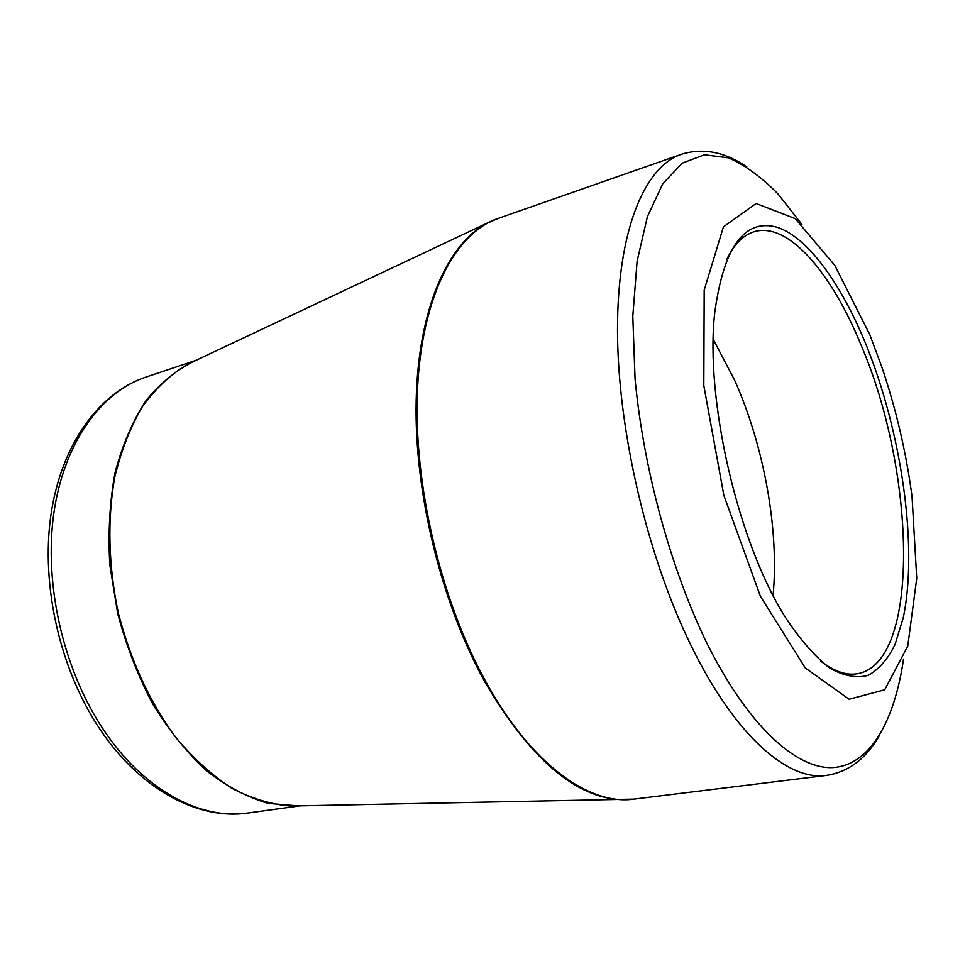 <?xml version="1.0" encoding="UTF-8"?>
<svg xmlns="http://www.w3.org/2000/svg" width="965" height="965" viewBox="0 0 965 965"><rect width="100%" height="100%" fill="white"/><g stroke="black" fill="none" stroke-linecap="round" stroke-linejoin="round"><path stroke-width="1.45" d="M865.665 343.661C901.551 431.741 918.185 546.359 903.288 617.684L895.013 644.572C887.752 659.276 878.765 669.565 868.066 675.428C856.486 678.419 843.748 675.995 829.852 668.178C815.534 657.129 801.059 640.712 786.451 618.939C738.623 545.201 704.595 399.619 714.788 312.322C723.919 246.256 744.884 217.945 777.657 227.414C808.139 237.885 841.082 283.734 865.665 343.661M869.658 334.336L834.725 265.266L795.256 218.633L756.09 203.494L723.448 226.847L704.185 290.103L703.811 385.554L723.859 495.383L760.42 596.334L805.268 667.961L849.14 699.263L884.712 689.77L907.739 646.188L916.75 578.349L912.034 496.493C906.135 452.151 896.002 408.786 881.636 366.423L869.658 334.336M773.086 595.357C779.286 529.809 763.966 445.721 734.474 379.884L713.256 339.391M820.648 661.073C833.917 671.302 846.064 675.536 857.101 673.787C920.61 663.787 916.038 473.526 861.552 346.218C831.697 272.588 787.826 221.033 753.81 231.841C743.134 235.158 734.124 244.338 726.766 259.392M801.903 224.399L778.019 193.965C761.554 177.15 745.04 165.112 728.478 157.838L704.426 154.774L682.159 163.194L662.762 183.796L647.382 216.727L637.093 261.382L632.799 316.279L635.067 379.04C643.438 467.88 669.662 564.923 705.174 639.711C746.657 724.594 795.884 769.431 832.879 767.573C869.96 765.281 894.483 721.494 903.517 659.143M629.578 799.527L621.677 799.708C575.623 797.934 530.075 758.792 485.057 682.267C441.475 603.716 414.25 492.946 416.156 401.235C418.147 309.415 447.374 244.157 486.963 223.313L498.024 218.476C455.335 233.132 421.862 295.628 417.495 389.522C413.177 483.272 440.583 600.17 486.07 682.122C531.329 764.449 589.338 805.51 633.74 799.141L826.39 775.426C788.103 781.143 735.234 735.945 691.41 646.248C647.406 556.986 617.733 430.378 617.504 330.706C617.286 230.864 644.343 166.909 681.23 154.352C702.773 147.585 724.643 151.77 746.838 166.885M194.001 361.272L187.355 364.408C170.672 374.372 155.715 388.413 142.446 406.542C130.468 426.88 121.228 450.45 114.739 477.253C107.224 519.242 108.394 566.455 118.418 613.39C130.673 660.711 149.684 701.941 175.461 737.055C193.157 758.2 211.89 775.233 231.636 788.164C251.563 798.538 271.201 804.484 290.562 806.028L297.92 805.884M193.917 361.32L492.005 220.864M247.836 813.025C198.488 820.395 140.214 789.756 99.914 729.154C59.975 669.722 40.711 585.381 50.94 514.827C61.253 444.274 99.166 392.659 145.944 377.074C101.023 391.983 63.835 442.706 53.775 513.645C43.823 584.5 63.401 669.819 103.364 729.504C143.616 790.239 200.636 820.141 247.836 813.025L300.151 805.835M298.197 805.884L268.137 803.387C247.414 797.343 226.908 786.511 206.631 770.878C186.908 752.603 168.947 730.336 152.747 704.076C137.983 675.97 126.294 645.79 117.682 613.559L109.805 564.754C107.959 532.222 109.733 501.402 115.124 472.307C122.459 444.877 132.688 421.066 145.811 400.885C160.274 383.153 176.414 369.909 194.255 361.151M498.024 218.476L681.23 154.352M297.823 805.884L633.74 799.141M145.944 377.074L196.028 360.319M826.39 775.426C848.693 771.928 866.449 758.49 879.646 735.101"/></g></svg>
